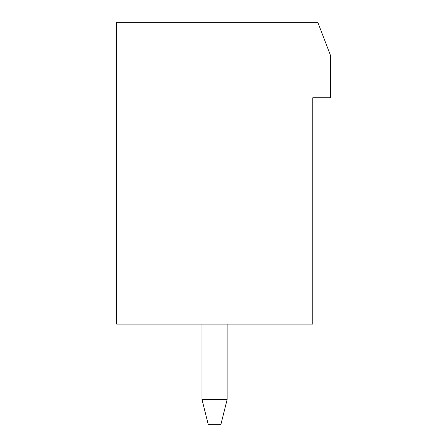 <?xml version="1.0" encoding="UTF-8"?>
<svg xmlns="http://www.w3.org/2000/svg" width="447" height="447" viewBox="0 0 447 447"><rect width="100%" height="100%" fill="white"/><g stroke="black" fill="none" stroke-linecap="round" stroke-linejoin="round"><path stroke-width="0.67" d="M116.639 22.35L116.639 324.075L312.76 324.075L312.76 97.781L330.361 97.781L330.361 55.037L317.789 22.35L116.639 22.35M201.994 324.075L201.994 399.506L227.137 399.506L220.852 424.65L208.28 424.65L201.994 399.506M227.137 399.506L227.137 324.075"/></g></svg>

